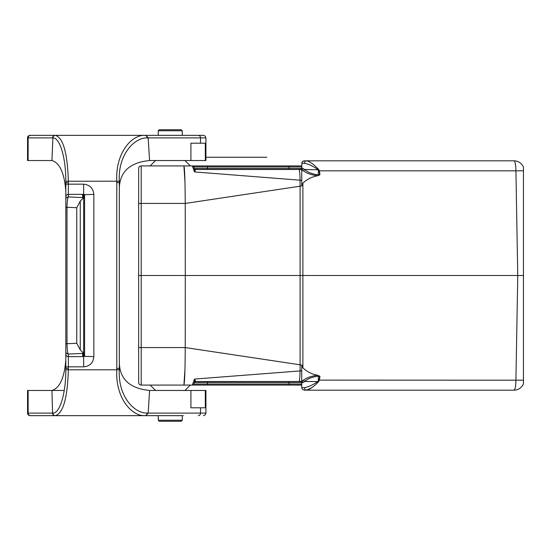 <?xml version="1.0" encoding="UTF-8"?>
<svg xmlns="http://www.w3.org/2000/svg" width="551" height="551" viewBox="0 0 551 551"><rect width="100%" height="100%" fill="white"/><g stroke="black" fill="none" stroke-linecap="round" stroke-linejoin="round"><path stroke-width="0.83" d="M119.333 191.114L119.333 368.378L119.333 191.114C118.713 172.814 128.796 162.621 149.583 160.534L148.157 137.895L147.089 137.915C133.776 137.571 117.728 155.582 119.34 181.231L119.333 182.622L116.784 182.595L116.784 368.405L119.333 368.378L119.34 369.769C117.728 395.418 133.776 413.429 147.089 413.085L148.157 413.105L149.583 390.466L205.929 390.466L205.929 413.105L148.15 413.105L145.994 415.654L142.158 415.654M30.098 415.654A2.548 2.548 0 0 1 27.55 413.105A2.548 2.548 0 0 0 30.098 415.654L146.015 415.654M183.249 415.654L145.994 415.654M40.684 135.346L30.098 135.346L40.684 135.346M198.346 135.346A2.548 2.163 90 0 1 200.509 137.895L205.929 137.895L205.186 136.09L203.381 135.346L142.158 135.346L145.994 135.346L148.15 137.895L200.509 137.895L200.509 143.205L190.921 143.205L190.921 160.534L205.316 160.534L205.316 143.205L200.509 143.205M64.24 390.466L51.932 390.466L52.586 413.105A2.548 2.438 90 0 0 55.031 415.654M28.142 390.466L28.142 413.105L40.478 413.105L27.55 413.105L27.55 390.466L51.932 390.466C59.722 388.166 64.35 377.972 65.817 359.886L65.817 199.49A2.548 2.541 180 0 1 68.365 196.948L68.365 194.338L83.656 194.338L83.656 184.158L68.365 184.172L68.365 182.622L65.817 182.629L65.817 199.49M65.817 203.801L65.817 196.886A2.548 2.541 180 0 1 68.365 194.338L68.365 184.172L65.817 184.172L65.796 181.251C65.948 157.676 59.763 137.419 52.889 137.902L51.932 160.534L27.55 160.534L27.55 137.895A2.548 2.548 0 0 1 30.098 135.346L30.594 135.346A2.548 2.452 90 0 0 28.142 137.895L52.586 137.895A2.548 2.438 90 0 1 55.031 135.346L30.594 135.346M83.656 366.856C89.868 366.243 93.271 362.827 93.849 356.607L83.656 356.311M83.656 194.689L93.849 194.393C93.202 188.228 89.799 184.819 83.656 184.172M146.015 135.346L55.031 135.346M83.656 197.692L82.636 197.368L84.592 197.224L82.636 197.093L84.592 196.948L82.636 196.817L84.592 196.673L82.636 196.549L84.592 196.397L82.636 196.273L84.592 196.122L82.636 195.998L84.592 195.846L82.636 195.722L84.592 195.571L82.636 195.447L84.592 195.302L82.636 195.171L84.592 195.026L82.636 194.902L84.592 194.751L83.656 194.544M190.921 160.534L149.583 160.534M203.381 135.346L205.186 136.09L205.929 137.895L205.929 160.534L205.316 160.534M68.365 182.588L68.345 181.21C67.484 152.909 63.145 137.626 55.327 135.346A2.548 2.438 90 0 0 52.889 137.902M147.089 137.915A2.548 2.135 90 0 0 144.954 135.346C131.751 134.616 115.262 153.02 116.791 181.21L119.34 181.231M83.656 353.308L80.267 349.933L76.761 343.28L76.761 207.72L80.267 201.067L83.656 197.678L83.656 353.563L82.636 353.632L84.592 354.052L82.636 353.907L84.592 353.776L84.592 194.751M76.761 207.72L67.015 207.293C67.174 201.012 67.628 197.568 68.365 196.948L83.656 197.616M51.932 160.534C59.722 162.834 64.35 173.028 65.817 191.114M30.594 415.654A2.548 2.452 90 0 1 28.142 413.105L52.889 413.098C59.763 413.581 65.948 393.324 65.796 369.749L65.817 351.51A2.548 2.541 0 0 0 68.365 354.052C67.628 353.432 67.174 349.988 67.015 343.707L65.817 343.707M83.656 356.607L68.365 356.662L68.365 354.052L83.656 353.384M65.817 366.828L83.656 366.828L83.656 356.662M83.656 356.456L84.592 356.249L82.636 356.098L84.592 355.974L82.636 355.829L84.592 355.698L82.636 355.553L84.592 355.429L82.636 355.278L84.592 355.154L82.636 355.002L84.592 354.878L82.636 354.727L84.592 354.603L82.636 354.451L84.592 354.327L82.636 354.183L84.592 354.052L84.592 356.249M190.921 390.466L190.921 407.795L205.316 407.795L205.316 390.466M149.583 390.466C128.796 388.379 118.713 378.186 119.333 359.886M52.889 413.098A2.548 2.438 90 0 0 55.327 415.654C63.145 413.374 67.484 398.091 68.345 369.79L116.791 369.79C115.262 397.98 131.751 416.384 144.954 415.654A2.548 2.135 90 0 0 147.089 413.085M65.817 368.371L68.365 368.371L68.365 356.662A2.548 2.541 -0 0 1 65.817 354.114M301.748 385.08L301.748 384.068L301.748 385.08L141.208 385.08A2.548 2.548 0 0 1 138.659 382.532L138.659 275.5L141.208 275.5L141.208 347.571L185.267 347.571L301.748 365.044L302.885 367.841C306.997 371.753 311.9 374.219 317.596 375.238L319.952 376.402L318.333 376.216L318.333 381.189L319.112 380.114L523.45 380.197L523.45 383.751A10.194 10.194 0 0 1 513.98 390.177L304.297 390.177L302.334 389.254L301.748 387.67L302.334 389.254L304.297 390.177M523.45 380.197L523.45 167.249A10.194 10.194 0 0 0 513.98 160.823L342.605 160.823M184.971 369.198L183.91 385.08C184.661 382.897 185.108 370.396 185.239 347.571L185.288 275.5L523.45 275.5M523.45 383.751A10.194 10.194 0 0 1 513.98 390.177A10.194 1.942 90 0 0 515.922 380.156L517.754 275.5L515.922 170.844L523.45 170.803M184.971 160.534L190.357 165.92L141.208 165.92L301.748 165.92L301.748 167.959L301.907 162.49L302.981 161.188L304.297 160.823L513.98 160.823A10.194 10.194 0 0 1 523.45 167.249M138.659 347.523L141.208 347.571L141.208 385.08L190.357 385.08L184.971 390.466M304.71 381.512L301.748 383.014L301.748 387.67L304.531 387.67C308.326 387.022 312.768 384.977 317.865 381.526L304.731 381.512L303.532 380.107C307.079 377.552 311.77 375.934 317.596 375.238M319.676 174.915L317.596 175.762C311.763 175.066 307.072 173.448 303.532 170.893L301.748 170.025L301.748 185.956L185.267 203.429L141.208 203.429L141.208 275.5L185.288 275.5L185.239 203.429C185.108 180.604 184.661 168.103 183.91 165.92L184.971 181.802M301.748 365.044L301.748 380.975L300.44 381.512L289.006 381.512L289.006 384.068L301.748 384.068L301.748 383.041M500.825 160.823L489.646 160.823M326.158 160.823L306.611 160.823C309.938 161.615 313.801 164.343 318.196 169.012L318.616 169.384L318.196 169.012L317.865 169.474C312.761 166.023 308.319 163.971 304.531 163.33A2.548 2.08 90 0 1 306.611 160.823A2.548 2.08 90 0 0 304.531 163.33L301.748 163.33L302.334 161.746L304.297 160.823M301.748 180.191L300.088 180.191L300.088 370.809A15.29 1.171 90 0 1 298.973 381.512L195.791 381.512A1.529 1.529 20 0 0 194.351 382.518L193.787 384.068A1.529 1.529 0 0 1 192.347 385.08L194.469 379.074L301.748 370.809M298.973 169.488A15.29 1.171 90 0 1 300.088 180.191L194.469 171.926L195.743 169.488L300.44 169.488A1.529 1.495 90 0 0 301.941 167.986L304.71 169.488M301.748 167.959L300.219 169.488L289.006 169.488L300.44 169.488L301.748 170.011M138.659 205.082L138.659 178.338M138.659 345.918L138.659 372.662M138.659 275.5L138.659 168.468A2.548 2.548 0 0 1 141.208 165.92A2.548 2.548 0 0 0 138.659 168.468A2.548 2.548 0 0 1 141.208 165.92L141.208 203.429L138.659 203.477M317.596 175.762C311.887 176.788 306.983 179.254 302.885 183.159L301.748 185.956M194.413 168.709A1.529 1.522 -90 0 0 195.743 169.488L194.469 171.926L194.413 168.709L193.787 166.932L194.351 168.482L289.006 168.482L289.006 166.932L301.748 166.932L301.748 165.92M194.469 171.926L192.354 165.927M317.865 381.526L318.196 381.988L318.616 381.616L318.196 381.988C313.808 386.657 309.944 389.385 306.611 390.177L311.983 387.546M319.952 376.402L319.415 380.156L318.616 381.616L318.333 381.189M318.333 169.811L318.616 169.384L319.415 170.844L318.333 169.811L318.333 174.784L319.649 174.66L319.112 170.886M301.659 382.518L194.351 382.518L193.787 384.068L289.006 384.068L289.006 385.08M194.351 168.482L193.787 166.932L194.351 168.482A1.529 1.529 0 0 0 195.791 169.488M194.469 379.074L194.413 382.291L194.469 379.074L195.743 381.512A1.529 1.522 90 0 0 194.413 382.291L194.351 382.518M192.347 165.92A1.529 1.529 0 0 1 193.787 166.932L207.458 166.932L207.458 169.488M318.333 169.791L304.731 169.488C307.968 172.463 312.493 174.226 318.333 174.777L318.423 175.514M301.941 383.014A1.529 1.495 90 0 0 300.44 381.512L303.532 380.107M318.423 375.486L318.333 376.216C312.493 376.774 307.968 378.537 304.751 381.512M317.81 381.512L318.333 381.209M306.611 390.177A2.548 2.08 -90 0 1 304.531 387.67A2.548 2.08 -90 0 0 306.611 390.177M319.112 380.114L319.676 376.085M303.367 382.346L301.996 380.906M301.748 383.014L300.219 381.512M303.532 170.893L304.751 169.488M301.996 170.094L303.367 168.654M158.275 130.759L182.229 130.759L181.21 129.74L159.294 129.74L158.275 130.759L158.199 135.346M182.229 130.759L182.312 135.346M158.275 420.241L182.229 420.241L181.21 421.26L159.294 421.26L158.275 420.241L158.199 415.654M182.229 420.241L182.312 415.654M266.849 157.255L205.929 157.255M119.333 368.378L119.333 182.622M27.55 137.895L28.142 137.895L28.142 160.534M65.796 181.251L116.791 181.21L116.784 182.595M93.849 356.607L93.849 194.393M68.365 368.412L68.345 369.79L65.796 369.749M119.34 369.769L116.791 369.79L116.784 368.405M80.267 201.067L80.267 349.933M65.817 207.293L67.015 207.293L67.015 343.707L76.761 343.28M200.509 407.795L200.509 413.105A2.548 2.163 90 0 1 198.346 415.654M319.952 174.598L319.415 170.844L515.922 170.844A10.194 1.942 -90 0 0 513.98 160.823M302.885 367.841L302.885 183.159M207.458 381.512L207.458 385.08M289.006 169.488L289.006 168.482L301.652 168.482M289.006 165.92L289.006 166.932L207.458 166.932L207.458 165.92M205.929 413.105L205.186 414.91L203.381 415.654L205.186 414.91L205.929 413.105M155.54 160.534L150.154 165.92M155.54 390.466L150.154 385.08"/></g></svg>
